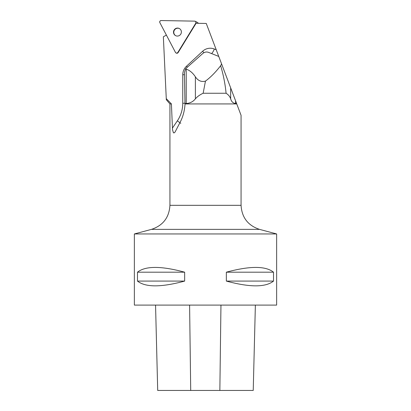 <?xml version="1.0" encoding="UTF-8"?>
<svg xmlns="http://www.w3.org/2000/svg" width="411" height="411" viewBox="0 0 411 411"><rect width="100%" height="100%" fill="white"/><g stroke="black" fill="none" stroke-linecap="round" stroke-linejoin="round"><path stroke-width="0.62" d="M195.215 21.285A1.413 1.372 -62.7 0 0 194.619 21.136L161.143 20.55A1.413 1.372 -62.7 0 0 159.864 22.636L175.461 52.397A1.413 1.372 -62.7 0 0 177.85 52.438L195.734 23.263A1.413 1.372 -62.7 0 0 195.215 21.285L197.527 22.477A1.413 1.372 117.3 0 1 198.21 23.319M174.115 30.013A4.023 3.915 -62.7 0 0 175.6 35.644A4.023 3.915 -62.7 0 0 180.922 33.866A4.023 3.915 -62.7 0 0 179.288 28.498A4.023 3.915 -62.7 0 0 174.115 30.013M205.459 81.116L203.142 93.261L226.091 93.261C225.171 83.875 223.358 74.694 220.645 65.719C215.652 72.177 210.591 77.309 205.459 81.116C201.385 82.185 198.03 80.756 195.384 76.821C192.805 72.906 189.754 70.343 186.219 69.13L185.525 68.873L186.116 68.277L202.726 53.548C204.539 52.053 206.445 51.652 208.434 52.336L218.755 56.435L236.597 103.515L234.928 103.515M171.418 103.932L169.933 103.932L166.316 99.729L166.27 98.614L171.418 103.932L172.517 129.768L173.457 132.851L174.356 132.804L175.189 131.839M166.27 98.614L163.357 36.785L166.393 35.094M176.036 52.973L176.309 53.111A1.413 1.372 -62.7 0 0 178.122 52.582L196.006 23.401A1.413 1.372 -62.7 0 0 196.073 23.283L206.26 23.458L216.232 49.777L214.357 49.017A5.692 1.31 -67.9 0 1 211.542 53.569M241.067 205.32C241.807 217.491 247.956 225.505 259.521 229.369L151.479 229.369C163.044 225.505 169.193 217.491 169.933 205.32L241.067 205.32L241.067 115.321L236.597 103.515M218.755 56.435L216.232 49.777M203.142 93.261C199.91 94.736 197.326 96.595 195.384 98.84C193.129 101.687 190.072 103.248 186.219 103.515L184.976 103.515L185.042 103.932C184.606 110.965 182.859 117.289 179.792 122.91L175.127 131.936M236.751 103.932L185.042 103.932M235.57 100.813L235.57 103.515C233.114 103.264 231.48 101.702 230.663 98.84C229.949 96.595 228.424 94.736 226.091 93.261M157.701 390.45L155.553 305.09L157.706 390.45L253.227 390.45L255.37 305.09M134.366 305.09L276.634 305.09L276.634 233.951L134.366 233.951L134.366 305.09M273.515 272.19C265.563 265.84 249.837 265.84 226.343 272.19L226.343 281.083C249.837 287.428 265.563 287.428 273.515 281.083L273.515 272.19L226.343 272.19M184.657 272.19C161.163 265.84 145.437 265.84 137.485 272.19L137.485 281.083C145.437 287.428 161.163 287.428 184.657 281.083L184.657 272.19L137.485 272.19M137.485 281.083L184.657 281.083M226.343 281.083L273.515 281.083M221.596 63.936L220.645 65.719M185.525 68.873L184.421 72.624L184.976 103.515M179.427 28.57A4.023 3.915 -62.7 0 0 174.392 30.152A4.023 3.915 -62.7 0 0 175.738 35.711M177.85 52.438L195.734 23.263C196.139 22.117 195.77 21.408 194.619 21.136L161.143 20.55C159.971 20.786 159.545 21.48 159.864 22.636L175.461 52.397C176.221 53.307 177.018 53.322 177.85 52.438L178.122 52.582M196.006 23.401L195.734 23.263M190.714 390.45L189.594 305.09M219.854 390.45L220.959 305.09M214.357 49.017A11.38 11.076 -62.7 0 0 202.608 51.262L186.481 66.243A11.38 11.076 -62.7 0 0 182.756 74.766L182.756 103.295A30.589 29.762 117.3 0 1 177.341 120.855L172.399 128.145M180.778 123.336L177.341 120.855M202.608 51.262A5.692 0.457 -132.9 0 1 203.882 52.731M186.481 66.243A5.692 0.457 -132.9 0 1 187.324 67.204M182.756 74.766A5.692 0.617 180 0 0 184.462 74.699M182.756 103.295A5.692 0.617 180 0 0 184.986 103.182M186.219 69.13L186.219 103.515M195.384 76.821L195.384 98.84M230.663 87.862L230.663 98.84M253.227 390.45L255.375 305.09M151.479 229.369L134.366 233.951M259.521 229.369L276.634 233.951M169.933 103.932L169.933 205.32"/></g></svg>
